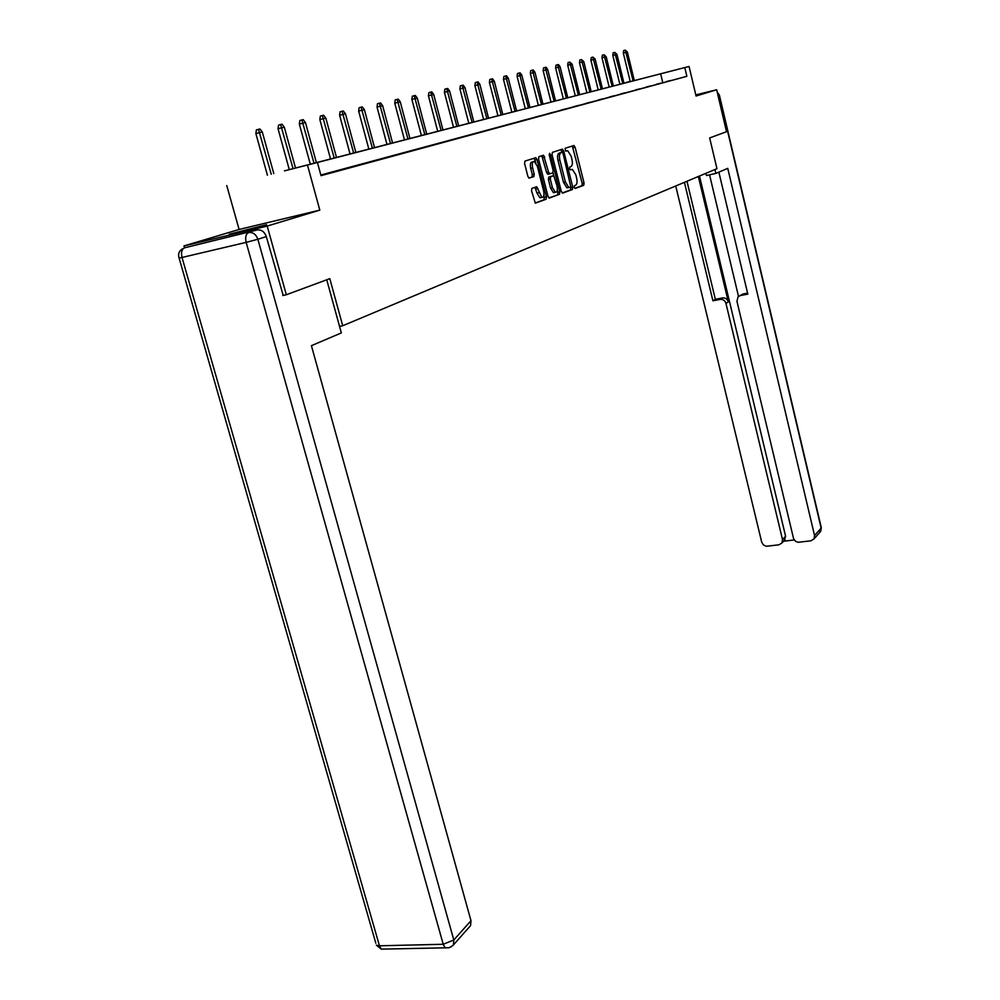 <?xml version="1.0" encoding="UTF-8"?>
<svg xmlns="http://www.w3.org/2000/svg" width="1000" height="1000" viewBox="0 0 1000 1000"><rect width="100%" height="100%" fill="white"/><g stroke="black" fill="none" stroke-linecap="round" stroke-linejoin="round"><path stroke-width="1.5" d="M574.25 187.275L575.175 188.475L583.75 185.287L584.05 183.012L575.125 147.262L573.825 145.525L565.112 148.3L565.638 151.113L567.762 150.775L571.188 156.312L571.938 159.325C572.762 163.263 572.413 165.688 570.925 166.625L569.8 167.013L569.575 168.612L570.312 169.825L572.475 169.45L575.837 174.925L576.587 177.913C577.4 181.838 577.075 184.288 575.588 185.25L574.462 185.662L574.25 187.275M266.625 224.7L229.213 234.237L266.625 224.7M531.9 188.35L531.525 190.763L535.325 203.125L546.1 199.262L546.45 196.863L537 159.5L535.862 157.713L524.963 161.075L524.587 163.475L527.863 176.35L528.987 178.137L533.85 176.612L534.212 174.213L532.612 167.875C531.825 163.588 532.4 161.462 534.362 161.525L537.375 166.312L543.612 190.95C544.4 195.287 543.8 197.413 541.812 197.338L536.737 186.762L531.9 188.35M317.425 162.5L689.05 66.463L284.45 170.875L317.425 162.5L321.012 175.675L686.875 76.312L684.788 67.562M689.05 66.463L696.075 96.013L716.65 89.763L726.538 131.7L709.663 137.95L716.95 168.688L342.713 325.75L329.8 278.65L286.325 294.75L267.2 226.075L319.8 210.125L307.475 165.075M561.287 191.4L562.65 193.125L572.45 189.475L572.762 187.162L563.688 150.925L562.35 149.175L552.388 152.35L552.05 154.662L561.287 191.4M559.487 194.288L549.362 198.05L547.975 196.312L538.538 159L538.9 156.637L543.6 155.238L548.513 172.075L549.9 173.837L552.775 172.85L553.125 170.5L549.2 154.913L549.625 153.287L550.4 154.537L559.812 191.938L559.487 194.288L548.888 197.95M184.5 247.825L183.962 245.938L267.2 226.075M286.325 294.75L282.738 295.538M716.65 89.763L695.812 94.9M339.538 326.388L342.713 325.75M686.875 76.312L320.838 175.012M666.375 81.575L670.425 80.55L666.4 81.638M656.438 84.262L660.525 83.238L656.45 84.338M646.213 87.037L650.337 86L646.225 87.112M635.7 89.887L639.875 88.837L635.712 89.963M624.888 92.825L620.65 93.963L624.913 92.9M613.763 95.838L609.4 97.013L613.787 95.913M602.325 98.938L597.825 100.15L602.337 99.012M590.538 102.137L585.913 103.387L590.55 102.212M578.387 105.425L573.625 106.713L578.413 105.512M565.875 108.812L560.962 110.15L565.9 108.9M552.975 112.312L547.913 113.688L553 112.4M539.663 115.925L534.438 117.35L539.688 116.013M525.925 119.65L520.525 121.112L525.95 119.738M511.75 123.5L506.163 125.013L511.763 123.588M497.088 127.475L491.325 129.037L497.113 127.562M481.938 131.575L475.975 133.2L481.962 131.675M466.275 135.825L460.1 137.5L466.3 135.925M450.05 140.225L443.663 141.95L450.075 140.312M433.263 144.775L426.65 146.575L433.288 144.875M415.863 149.488L409 151.35L415.887 149.588M397.825 154.388L390.712 156.312L397.85 154.488M379.113 159.462L371.725 161.462L379.137 159.562M359.675 164.725L352 166.812L359.7 164.838M339.487 170.2L331.512 172.362L339.513 170.312M320.913 175.287L323.925 174.537L320.925 175.35M319.8 210.125L239.1 229.462L183.962 245.938M239.1 229.462L226.762 185.562M625.75 82.662L630.212 81.412L625.725 82.575M662.712 82.4L660.625 73.7M574.788 188.35L581.912 185.712L582.212 183.438L572.312 146M562.075 152.312L560.825 149.662M562.188 193.025L570.6 189.9L570.775 187.025M570.837 187L563.075 153.525L562.325 152.3L560.925 152.688C559.4 153.613 559.05 156.062 559.875 160.062L565.363 181.95L568.737 187.425L570.837 187M569.35 187.512L566.875 187.85L563.5 182.375L558.013 160.5C557.188 156.512 557.537 154.05 559.075 153.138L562.137 152.3M548.713 174.037L547.725 174.262L546.625 172.512L541.788 155.725M552.987 172.7L553.737 175.712M557.337 190L557.938 192.375L559.812 191.938M552.45 187.65L555.325 192.275C557.225 192.338 557.8 190.25 557.025 186L553.787 175.725L550.625 176.713L550.288 179.062L552.45 187.65L550.562 188.088L553.438 192.712L554.7 192.425M551.7 176.137L553.5 175.712M550.562 188.088L548.4 179.513L548.737 177.15L551.625 176.15M557.6 194.725L557.938 192.375M541.25 197.463L539.913 197.763L536.975 193.088L534.963 187.275M533.062 161.838L532.45 161.975C530.5 161.925 529.913 164.037 530.7 168.325L532.612 167.875M528.888 178.088L531.938 177.05L532.3 174.662L530.7 168.325M535.8 162.75L534.025 158.188M535.163 203.05L544.2 199.7L543.95 194.913M623.312 53.075L623.663 50.562L625.262 50.138L627.388 52.05L623.312 53.075L630.225 81.512M625.262 50.138L633.1 80.763M627.388 52.05L634.275 80.463M705.913 173.325L706.438 175.525L715.863 173.412L727.75 168.35L814.55 535.525L821.137 528.138L719.112 95.175L718.012 95.525M714.938 169.537L715.863 173.412M698.35 176.5L728.337 301.887L725.95 303.387L782.5 539.575L785.6 536.25L784.087 540.688M725.95 303.387C724.963 300.487 723.025 299.163 720.15 299.413L722.55 297.925C725.425 297.688 727.35 299 728.337 301.887M684.425 182.338L712.913 300.788L720.15 299.413M675.738 185.987L761.712 542.188L763.413 544.95L766.35 546.263L779.013 544.8L781.988 542.938L782.5 539.575M740.025 295.625L742.812 294.05L738.012 296.887L736.95 301.288L793.587 538.713L795.575 541.325L798.112 542.288L810.975 540.8L814.075 538.825L814.55 535.525M783.538 541.275L794.212 539.938M740.462 295.525L747.812 294.125L718.863 172.125M699.488 176.025L785.6 536.25M738.512 296.438L709.55 174.825M742.812 294.05L747.575 293.137M686.975 181.275L715.337 299.312L722.55 297.925M715.337 299.312L712.913 300.788M326.75 279.788L341.337 332.925L311.413 345.675L470.988 920.713L470.575 925.6L469.212 927.125M257.113 229.975L184.625 247.8L257.113 229.975C261.425 229.488 264.488 231.7 266.312 236.612L283.212 295.425M612.8 55.375L613.15 52.838L614.763 52.413L616.925 54.35L612.8 55.375L619.837 84.188M614.763 52.413L622.737 83.438M616.925 54.35L623.95 83.125M601.987 57.737L602.35 55.163L603.987 54.737L606.188 56.7L601.987 57.737L609.15 86.95M603.987 54.737L612.087 86.188M606.188 56.7L613.325 85.875M590.887 60.175L591.25 57.562L592.9 57.125L595.15 59.112L590.887 60.175L598.175 89.787M592.9 57.125L601.138 89.025M595.15 59.112L602.413 88.688M579.462 62.675L579.825 60.025L581.5 59.588L583.787 61.6L579.462 62.675L586.875 92.7M581.5 59.588L589.875 91.925M583.787 61.6L591.188 91.587M567.712 65.25L568.075 62.562L569.763 62.125L572.112 64.162L567.712 65.25L575.262 95.7M569.763 62.125L578.3 94.925M572.112 64.162L579.65 94.575M555.612 67.912L555.988 65.175L557.688 64.725L558.475 64.562L560.087 66.787L555.612 67.912L563.312 98.787M557.688 64.725L566.375 98M560.087 66.787L567.762 97.638M543.15 70.638L543.538 67.875L545.262 67.412L546.062 67.237L547.712 69.5L543.15 70.638L551 101.962M545.262 67.412L554.1 101.163M547.712 69.5L555.538 100.8M530.325 73.45L530.712 70.638L532.45 70.175L533.288 70L534.963 72.287L530.325 73.45L538.325 105.237M532.45 70.175L541.462 104.438M534.963 72.287L542.938 104.05M517.1 76.35L517.5 73.487L519.263 73.025L520.112 72.838L521.812 75.175L517.1 76.35L525.262 108.612M519.263 73.025L528.438 107.8M521.812 75.175L529.963 107.4M503.475 79.338L503.875 76.438L505.65 75.963L506.538 75.775L508.275 78.138L503.475 79.338L511.8 112.088M505.65 75.963L515 111.263M508.275 78.138L516.575 110.862M489.412 82.413L489.812 79.475L491.613 79L492.525 78.8L494.3 81.2L489.412 82.413L497.912 115.675M491.613 79L501.15 114.838M494.3 81.2L502.775 114.425M474.9 85.588L475.3 82.6L477.137 82.125L478.075 81.912L479.875 84.35L474.9 85.588L483.575 119.388M477.137 82.125L486.863 118.537M479.875 84.35L488.525 118.1M459.913 88.875L460.325 85.838L462.175 85.35L463.15 85.138L464.988 87.613L459.913 88.875L468.775 123.2M462.175 85.35L472.1 122.35M464.988 87.613L473.825 121.9M444.425 92.275L444.85 89.188L446.725 88.688L447.725 88.475L449.6 90.988L444.425 92.275L453.488 127.15M446.725 88.688L456.85 126.287M449.6 90.988L458.638 125.825M428.425 95.775L428.862 92.638L430.75 92.137L431.788 91.912L433.713 94.462L428.425 95.775L437.688 131.237M430.75 92.137L441.087 130.35M433.713 94.462L442.938 129.875M411.875 99.4L412.312 96.213L414.237 95.7L415.312 95.463L417.262 98.062L411.875 99.4L421.35 135.45M414.237 95.7L424.8 134.562M417.262 98.062L426.7 134.062M394.75 103.15L395.2 99.913L397.137 99.388L398.25 99.15L400.25 101.788L394.75 103.15L404.45 139.812M397.137 99.388L407.938 138.912M400.25 101.788L409.913 138.4M377.025 107.037L377.475 103.737L379.438 103.212L380.6 102.963L382.638 105.65L377.025 107.037L386.938 144.338M379.438 103.212L390.475 143.425M382.638 105.65L392.525 142.9M358.65 111.062L359.113 107.7L361.1 107.175L362.3 106.912L364.387 109.637L358.65 111.062L368.812 149.025M361.1 107.175L372.388 148.1M364.387 109.637L374.513 147.55M339.613 115.237L340.075 111.812L342.088 111.275L343.338 111.013L345.462 113.787L339.613 115.237L350.012 153.875M342.088 111.275L353.638 152.938M345.462 113.787L355.838 152.375M319.85 119.562L320.325 116.075L322.362 115.538L323.65 115.25L325.838 118.088L319.85 119.562L330.525 158.912M322.362 115.538L334.188 157.963M325.838 118.088L336.475 157.375M299.337 124.062L299.825 120.512L301.887 119.95L303.225 119.663L305.462 122.55L299.337 124.062L310.287 164.137M301.887 119.95L314 163.175M305.462 122.55L316.375 162.562M278.038 128.737L278.525 125.113L280.625 124.55L282.013 124.25L284.3 127.175L278.038 128.737L289.262 169.562M280.625 124.55L293.038 168.588M284.3 127.175L295.5 167.95M255.875 133.588L256.375 129.887L258.5 129.325L259.95 129.012L262.3 132L255.875 133.588L267.413 175.2M258.5 129.325L271.238 174.225M262.3 132L273.788 173.562M570.212 169.762L571.625 169.438M565.575 151.088L566.95 150.75M573.3 147.7L575.125 147.262M582.212 183.438L584.05 183.012M581.912 185.712L583.75 185.287M561.838 151.375L563.688 150.925M570.913 187.6L572.762 187.162M570.6 189.9L572.45 189.475M559.075 153.138L560.925 152.688M558.013 160.5L559.875 160.062M563.5 182.375L565.363 181.95M542.837 157.475L544.725 157.025M546.625 172.512L548.513 172.075M548.013 174.275L549.825 173.85M549.175 154.825L550.4 154.537M548.737 177.15L550.625 176.713M548.4 179.513L550.288 179.062M535.938 188.962L537.85 188.525M536.975 193.088L538.888 192.65M532.3 174.662L534.212 174.213M531.938 177.05L533.85 176.612M535.087 159.95L537 159.5M544.55 197.3L546.45 196.863M544.2 199.7L546.1 199.262M717.225 92.2L719.362 95.062L821.263 527.525L819.688 532.513M266.312 236.612L257.863 239.25L453.8 939.975L443.225 944.275L246.163 242.375L182.013 257.462L379.45 945.8L443.225 944.275L445.012 947.663L448.587 947.837M450.662 947.163L453.4 944.938L453.8 939.975L470.988 920.713M385.275 949.05L381.275 949.137L379.45 945.8L376.375 945.175L381.275 949.137L449.038 947.75L452.975 945.438L470.575 925.6M375.825 943.225L179.112 258.087L182.013 257.462C180.9 252.413 181.762 249.188 184.625 247.8M257.863 239.25C256.025 234.3 252.938 232.075 248.6 232.562C245.85 233.95 245.037 237.213 246.163 242.375L257.863 239.25M179.05 257.925L179.112 258.087C177.838 254.05 178.95 250.975 182.45 248.863M573 145.787L574.062 145.525M561.475 149.45L562.6 149.188M566.875 187.85L568.737 187.425M542.375 155.538L543.6 155.238M547.725 174.262L549.612 173.825M553.438 192.712L555.325 192.275M535.75 186.988L536.737 186.762M539.913 197.763L541.812 197.338M534.587 158.012L535.862 157.713M821.325 527.788L820.675 531.413L814.075 538.825M719.362 95.062L717.2 92.05M781.988 542.938L785.1 539.612"/></g></svg>
